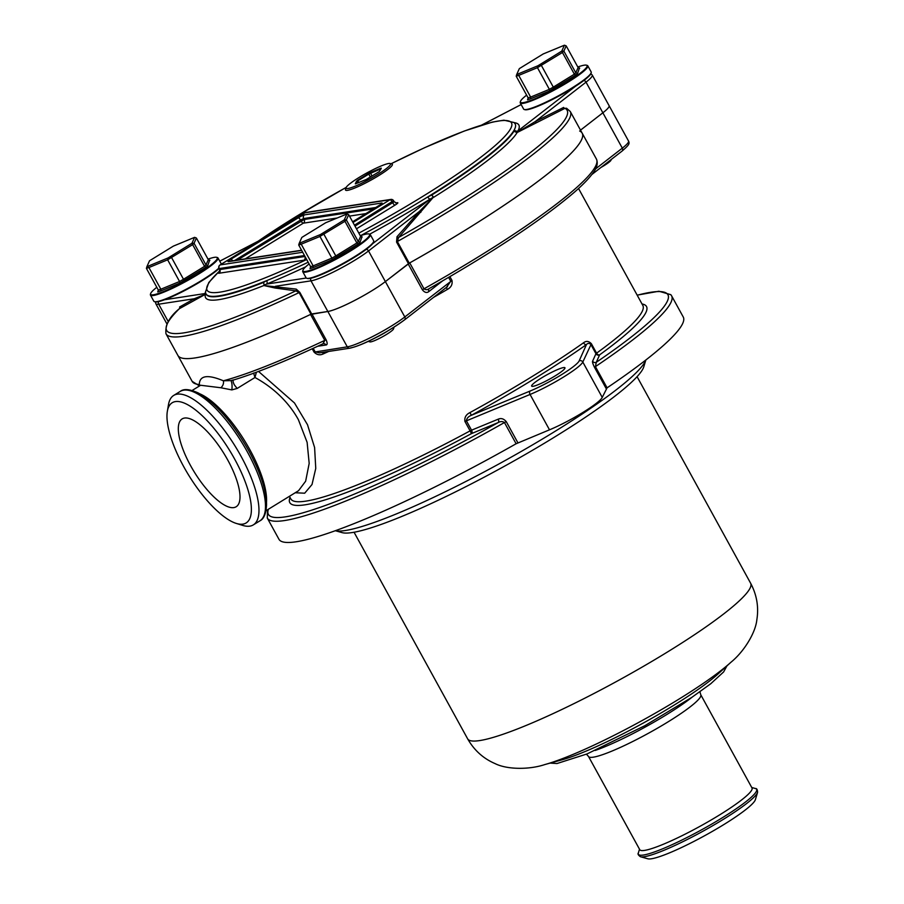 <?xml version="1.0" encoding="UTF-8"?>
<svg xmlns="http://www.w3.org/2000/svg" width="904" height="904" viewBox="0 0 904 904"><rect width="100%" height="100%" fill="white"/><g stroke="black" fill="none" stroke-linecap="round" stroke-linejoin="round"><path stroke-width="1.36" d="M755.371 799.69A61.913 8.238 151.2 0 1 724.353 824.245A61.913 8.238 151.2 0 1 669.242 852.98A61.913 8.238 151.2 0 1 647.84 858.8L640.439 856.721A67.45 8.972 151.2 0 0 663.762 850.381A67.45 8.972 151.2 0 0 723.788 819.08A67.45 8.972 151.2 0 0 757.586 792.322L755.371 799.69M752.015 787.994A64.048 8.52 151.2 0 1 723.336 812.572A64.048 8.52 151.2 0 1 662.971 844.404A64.048 8.52 151.2 0 1 639.772 849.703L588.515 756.478A64.048 8.52 151.2 0 0 611.714 751.179A64.048 8.52 151.2 0 0 672.09 719.347A64.048 8.52 151.2 0 0 700.769 694.769L752.015 787.994M717.866 674.113A101.949 13.571 151.2 0 1 584.289 751.857A101.949 13.571 151.2 0 1 561.915 759.846L544.92 764.535A121.599 16.182 151.2 0 0 571.611 754.998A121.599 16.182 151.2 0 0 730.929 662.27L717.866 674.113M190.597 465.673A51.562 17.481 -121.6 0 0 236.159 506.76A51.562 17.481 -121.6 0 0 227.718 459.978A51.562 17.481 -121.6 0 0 182.156 418.891A51.562 17.481 -121.6 0 0 190.597 465.673M233.707 379.861C232.678 380.324 232.893 381.996 234.351 384.878L237.13 388.46L231.842 389.906C232.305 385.726 232.012 382.629 230.961 380.595L233.707 379.861M266.025 510.703L298.535 490.714L305.642 481.21L309.179 463.402L307.123 442.361L298.399 419.705C287.98 400.788 271.607 386.505 254.962 377.51L256.397 372.222M237.13 388.46L254.962 377.51L253.617 373.036M198.869 385.522L199.309 384.494C199.581 375.454 207.604 374.222 223.378 380.799A5.424 3.91 -66.6 0 1 220.791 387.748L200.598 385.262M232.803 380.211L232.803 380.222C256.261 373.137 286.331 360.978 323.022 343.757L324.785 340.367A230.678 30.702 -28.8 0 1 223.378 380.799L230.961 380.595M231.842 389.906L220.791 387.748M258.521 371.431L294.478 402.969L307.507 424.733L314.603 447.548L315.756 468.441L312.016 484.51L304.693 493.2L295.224 492.748M199.513 385.929L192.134 381.352A230.678 30.702 -28.8 0 0 199.309 384.494A5.424 5.04 -179.8 0 1 199.908 385.692M234.565 458.927A70.557 23.922 -121.6 0 0 167.353 411.263A70.557 23.922 -121.6 0 0 183.761 466.724A70.557 23.922 -121.6 0 0 236.272 523.416A70.557 23.922 -121.6 0 0 234.565 458.927M167.353 411.263L168.483 404.619A75.992 25.764 58.4 0 1 173.726 395.41A75.992 25.764 58.4 0 1 240.871 455.955A75.992 25.764 58.4 0 1 253.301 524.896A75.992 25.764 58.4 0 1 242.713 525.405L236.272 523.416M645.829 360.018L643.795 366.798A173.692 23.12 151.2 0 1 615.228 395.918A173.692 23.12 151.2 0 1 459.853 489.708A173.692 23.12 151.2 0 1 342.141 532.637L335.316 530.716A179.116 23.832 -28.8 0 0 457.334 485.798A179.116 23.832 -28.8 0 0 616.505 389.601A179.116 23.832 -28.8 0 0 645.806 360.029M642.009 303.959A203.547 27.086 151.2 0 1 599.612 354.854L596.29 362.278L595.42 366.628A230.678 30.702 151.2 0 0 633.806 339.079A230.678 30.702 151.2 0 0 671.593 295.8L683.254 317.01A230.678 30.702 151.2 0 1 645.467 360.289A230.678 30.702 151.2 0 1 607.081 387.839L602.245 397.398A37.991 5.051 -28.8 0 1 549.496 429.818L516.116 443.751A230.678 30.702 151.2 0 1 278.952 539.27L267.29 518.06A230.678 30.702 151.2 0 0 504.455 422.53C502.579 421.219 500.454 421.253 498.104 422.609A2.712 1.729 67.6 0 0 498.206 419.173C501.076 417.897 503.765 418.71 506.263 421.637L517.924 442.847M606.188 388.596L594.527 367.386C592.843 363.95 592.21 361.871 592.617 361.148L595.951 353.724L590.764 344.3C589.137 343.068 587.702 343.147 586.481 344.548A203.547 27.086 151.2 0 1 471.391 415.275C468.464 416.439 466.78 418.258 466.362 420.755L471.549 430.18L498.206 419.173M637.218 295.235A227.966 30.34 -28.8 0 1 596.29 362.278A2.712 2.644 24.1 0 1 592.617 361.148M289.416 496.33L290.862 498.963A200.824 26.724 -28.8 0 0 470.103 430.869L464.927 421.445C464.328 417.501 466.001 414.552 469.956 412.586A200.824 26.724 -28.8 0 0 583.509 342.797C586.131 340.706 588.764 341.023 591.385 343.723L596.572 353.159A2.712 1.842 54.1 0 0 599.612 354.854A2.712 2.644 24.1 0 1 595.951 353.724L596.572 353.159A200.824 26.724 -28.8 0 0 609.951 343.147A200.824 26.724 -28.8 0 0 642.834 305.462L578.537 188.495M583.509 342.797A2.712 1.751 -125.3 0 0 586.481 344.548L579.148 360.922A2.712 2.644 24.1 0 1 582.809 362.041A37.991 5.051 151.2 0 1 530.06 394.46L464.927 421.445M469.956 412.586L471.391 415.275L530.162 391.014A2.712 1.729 67.6 0 0 530.06 394.46L549.496 429.818M470.103 430.869L471.447 433.615A2.712 1.729 67.6 0 0 471.549 430.18L470.103 430.869M446.576 287.201L450.768 281.28L448.633 277.404M449.898 276.658L452 280.466C452.655 284.444 451.073 287.449 447.265 289.483A200.824 26.724 151.2 0 1 433.558 297.371M446.44 287.37L447.265 289.483M322.174 352.436A2.712 1.367 -114.3 0 1 323.417 353.826C320.061 355.532 316.954 354.967 314.072 352.131L312.23 348.774M313.202 348.334L315.101 351.78L319.304 352.876L349.871 348.187A2.712 2.531 -98.7 0 1 347.283 346.842A37.991 5.051 -28.8 0 0 404.811 316.954L452 280.466M311.891 313.925L326.141 339.859L324.785 340.367L310.535 314.445L327.847 311.484A37.991 5.051 -28.8 0 0 385.375 281.596L409.738 262.894L423.999 288.817C425.739 290.06 427.603 289.901 429.581 288.342L428.982 288.704C493.188 252.092 541.281 220.26 573.238 193.207C582.843 184.924 589.611 177.907 593.544 172.155C597.115 167.376 598.075 163.014 596.437 159.081L582.176 133.159A230.678 30.702 151.2 0 1 544.4 176.45A230.678 30.702 151.2 0 1 409.738 262.894M442.519 280.952L428.937 291.495C426.88 293.201 424.699 292.647 422.405 289.834L423.999 288.817A230.678 30.702 -28.8 0 0 558.649 202.372A230.678 30.702 -28.8 0 0 596.437 159.081M428.937 291.495A2.712 2.057 52.2 0 1 429.208 288.557L428.982 288.704M326.141 339.859C327.542 343.147 327.485 344.853 325.971 345L317.666 346.266M323.169 343.689A2.712 2.531 -98.7 0 1 323.372 343.656A2.712 2.531 -98.7 0 1 323.395 343.644A2.712 2.531 -98.7 0 1 325.971 345M561.836 371.352A18.995 2.531 -28.8 0 0 564.955 367.792A18.995 2.531 -28.8 0 0 552.852 371.725A18.995 2.531 -28.8 0 0 534.761 382.528A18.995 2.531 -28.8 0 0 531.654 386.098A18.995 2.531 -28.8 0 0 543.756 382.155A18.995 2.531 -28.8 0 0 561.836 371.352M595.442 169.014L622.314 148.154L602.866 112.797L580.526 130.142L602.866 112.797A37.991 5.051 -28.8 0 0 609.093 105.678L592.244 75.032A37.991 5.051 151.2 0 1 586.029 82.162L535.191 121.611L563.633 107.44A1.356 1.051 -115.4 0 0 565 108.322L517.178 132.492L535.191 121.611A1.356 1.04 -117.8 0 0 536.558 122.492M579.667 131.023A230.678 30.702 151.2 0 1 582.176 133.159A230.678 30.702 -28.8 0 1 409.241 263.166L408.45 263.685L396.551 242.046L397.003 236.746L419.354 211.502L433.524 197.128L431.75 195.015L433.31 197.23L430.101 199.106A2.712 0.983 58.2 0 1 427.773 196.925L431.75 195.015A176.404 23.481 -28.8 0 0 513.981 131.204L517.178 132.492A178.585 23.764 151.2 0 1 433.683 197.287L433.524 197.128M310.535 314.445A230.678 30.702 151.2 0 1 177.885 355.419A230.678 30.702 -28.8 0 0 310.999 314.219L299.111 292.58L295.857 290.851L275.076 288.026L263.855 285.528L296.229 289.11L299.789 292.32L299.111 292.58A230.678 30.702 151.2 0 1 165.986 333.779L192.134 381.352M396.551 242.046L397.353 241.537A230.678 30.702 151.2 0 0 570.277 111.52L566.571 108.254L565 108.322A228.497 30.408 -28.8 0 1 398.574 237.481L397.353 241.537L409.241 263.166M516.681 132.538L513.981 131.204L514.331 129.758A2.712 2.633 -152 0 0 517.992 130.888L516.681 132.538M433.276 197.343L398.574 237.481A1.356 0.994 -139.5 0 1 397.003 236.746M366.323 249.289A2.712 2.057 52.2 0 1 368.527 250.95L419.354 211.502A1.356 1.006 -137.3 0 0 420.88 212.259M299.789 292.32L311.688 313.959L310.999 314.219M296.229 289.11A1.356 1.22 -81 0 1 295.857 290.851A228.497 30.408 -28.8 0 1 179.32 308.727L179.207 308.84M310.908 278.251A2.712 2.531 81.3 0 0 310.999 280.839L275.404 286.297A1.356 1.232 -83.9 0 1 275.076 288.026M305.676 266.827A179.116 23.832 151.2 0 1 266.499 284.105L264.115 285.144L263.584 282.398L264.149 285.223M263.945 285.235L263.855 285.528A178.585 23.764 151.2 0 1 205.377 294.501L205.739 294.162M205.592 294.207L179.32 308.727A1.356 1.277 -121.4 0 0 179.557 307.01L194.292 298.738L205.592 294.207L204.959 293.551A179.116 23.832 151.2 0 1 205.434 292.399M158.595 301.608A2.712 2.531 81.3 0 0 158.697 304.196L194.292 298.738A1.356 1.277 -116.9 0 1 194.066 300.444M205.626 293.054A2.712 2.655 19.5 0 1 204.959 293.551L164.652 299.732M306.241 278.014L266.499 284.105A2.712 1.785 67.9 0 0 266.646 280.647A176.404 23.481 151.2 0 1 206.01 293.913L206.248 294.342A176.404 23.481 -28.8 0 0 263.584 282.398L266.646 280.647A176.404 23.481 -28.8 0 0 308.174 262.228M350.752 347.859A35.279 4.701 151.2 0 0 404.167 320.106A2.712 2.057 -127.8 0 0 404.54 319.892A2.712 2.057 -127.8 0 0 404.811 316.954L385.375 281.596A37.991 5.051 151.2 0 1 371.973 290.67A37.991 5.051 151.2 0 1 327.847 311.484L310.999 280.839A37.991 5.051 151.2 0 0 355.136 260.024A37.991 5.051 151.2 0 0 368.527 250.95L385.375 281.596L408.45 263.685M583.826 80.501A2.712 2.057 -127.8 0 1 586.029 82.162L602.866 112.797A37.991 5.051 -28.8 0 0 609.093 105.678L628.529 141.024A37.991 5.051 -28.8 0 1 622.314 148.154A2.712 2.057 52.2 0 1 622.042 151.104C629.048 145.013 629.862 143.679 628.529 141.024M311.688 313.959L327.847 311.484L347.283 346.842L314.072 352.131M156.81 287.291A37.991 5.051 -28.8 0 0 150.64 293.597A37.991 5.051 -28.8 0 0 164.426 291.212A37.991 5.051 -28.8 0 0 202.168 271.098A37.991 5.051 -28.8 0 0 216.632 257.324A37.991 5.051 -28.8 0 0 208.01 259.154M216.632 257.324L217.355 257.527A38.533 5.13 151.2 0 1 218 257.968A38.533 5.13 151.2 0 1 200.733 272.759A38.533 5.13 151.2 0 1 164.415 291.902A38.533 5.13 151.2 0 1 150.459 295.088A38.533 5.13 151.2 0 1 150.426 294.32L150.64 293.597M219.005 268.465A37.991 5.051 151.2 0 1 168.313 298.286A37.991 5.051 151.2 0 1 155.183 301.857L154.46 301.653A38.533 5.13 -28.8 0 0 167.782 298.026A38.533 5.13 -28.8 0 0 218.858 268.104M221.39 264.137A38.533 5.13 -28.8 0 0 221.367 264.092L218 257.968M158.358 291.257L157.737 291.947L158.324 290.048L146.403 268.364L148.923 267.539L160.844 289.223L179.557 281.494L167.635 259.81L168.099 257.922L171.579 257.583L183.501 279.268L204.564 266.33L206.146 267.155L179.919 283.054L160.663 290.998L157.737 291.947L158.449 290.365M209.581 260.363L207.796 265.527L205.976 264.928L208.315 259.708L196.394 238.023L194.055 243.244L205.976 264.928L204.564 266.33L192.642 244.645L194.055 243.244L191.964 243.255L194.609 237.345L173.398 246.103L149.533 260.77L146.889 266.68L168.099 257.922L191.964 243.255L192.642 244.645L167.635 259.81L148.923 267.539L146.889 266.68L146.403 268.364M179.919 283.054L179.557 281.494L183.501 279.268L184.495 280.466M208.315 259.708L209.897 260.295M158.324 290.048L160.844 289.223L160.663 290.998M194.609 237.345L196.394 238.023M150.459 295.088L153.827 301.224A38.533 5.13 -28.8 0 0 154.46 301.653M394.065 327.112L393.522 328.932A13.571 1.808 151.2 0 1 386.72 334.31A13.571 1.808 151.2 0 1 374.651 340.605A13.571 1.808 151.2 0 1 369.951 341.881L368.131 341.373M374.674 338.141A16.283 2.17 -28.8 0 0 387.827 330.909M309.111 263.934A37.991 5.051 -28.8 0 0 302.953 270.239A37.991 5.051 -28.8 0 0 316.739 267.855A37.991 5.051 -28.8 0 0 354.47 247.741A37.991 5.051 -28.8 0 0 368.934 233.966A37.991 5.051 -28.8 0 0 360.312 235.797M368.934 233.966L369.657 234.17A38.533 5.13 151.2 0 1 370.301 234.599A38.533 5.13 151.2 0 1 353.046 249.391A38.533 5.13 151.2 0 1 316.716 268.544A38.533 5.13 151.2 0 1 302.761 271.731A38.533 5.13 151.2 0 1 302.727 270.963L302.953 270.239M373.691 241.504L373.476 242.227A37.991 5.051 151.2 0 1 354.436 257.301A37.991 5.051 151.2 0 1 320.626 274.929A37.991 5.051 151.2 0 1 307.496 278.5L306.761 278.296A38.533 5.13 -28.8 0 0 320.084 274.669A38.533 5.13 -28.8 0 0 354.379 256.792A38.533 5.13 -28.8 0 0 373.691 241.504A38.533 5.13 -28.8 0 0 373.668 240.735L370.301 234.599M310.66 267.9L310.038 268.59L310.626 266.691L298.704 245.007L301.224 244.182L313.146 265.866L331.87 258.137L319.948 236.452L320.4 234.565L323.881 234.226L335.802 255.911L356.865 242.973L358.447 243.797L332.22 259.697L312.965 267.64L310.038 268.59L310.75 267.008M361.882 237.006L360.097 242.159L358.278 241.571L360.617 236.351L348.695 214.666L346.356 219.887L358.278 241.571L356.865 242.973L344.944 221.288L346.356 219.887L344.266 219.898L346.91 213.988L325.7 222.746L301.846 237.413L299.19 243.323L320.4 234.565L344.266 219.898L344.944 221.288L319.948 236.452L301.224 244.182L299.19 243.323L298.704 245.007M332.22 259.697L331.87 258.137L335.802 255.911L336.796 257.109M360.617 236.351L362.199 236.938M310.626 266.691L313.146 265.866L312.965 267.64M346.91 213.988L348.695 214.666M302.761 271.731L306.128 277.867A38.533 5.13 -28.8 0 0 306.761 278.296M611.217 159.499L611.025 160.132A13.571 1.808 151.2 0 1 601.013 167.421M526.614 95.146A37.991 5.051 -28.8 0 0 520.455 101.451A37.991 5.051 -28.8 0 0 534.241 99.067A37.991 5.051 -28.8 0 0 571.972 78.953A37.991 5.051 -28.8 0 0 586.436 65.178A37.991 5.051 -28.8 0 0 577.814 66.998M586.436 65.178L587.159 65.382A38.533 5.13 151.2 0 1 587.803 65.811A38.533 5.13 151.2 0 1 570.537 80.603A38.533 5.13 151.2 0 1 534.219 99.756A38.533 5.13 151.2 0 1 520.263 102.943A38.533 5.13 151.2 0 1 520.229 102.175L520.455 101.451M591.193 72.715L590.979 73.439A37.991 5.051 151.2 0 1 571.938 88.513A37.991 5.051 151.2 0 1 538.129 106.141A37.991 5.051 151.2 0 1 524.987 109.712L524.263 109.508A38.533 5.13 -28.8 0 0 537.586 105.881A38.533 5.13 -28.8 0 0 571.882 88.004A38.533 5.13 -28.8 0 0 591.193 72.715A38.533 5.13 -28.8 0 0 591.171 71.936L587.803 65.811M528.162 99.112L527.54 99.802L528.128 97.892L516.207 76.207L518.726 75.394L530.648 97.078L549.372 89.349L537.451 67.664L537.903 65.777L541.383 65.438L553.304 87.123L574.368 74.184L575.95 75.009L549.722 90.897L530.467 98.841L527.54 99.802L528.252 98.22M579.385 68.207L577.599 73.371L575.78 72.772L578.119 67.563L566.198 45.878L563.859 51.087L575.78 72.772L574.368 74.184L562.446 52.5L563.859 51.087L561.768 51.11L564.412 45.2L543.202 53.957L519.337 68.625L516.692 74.523L537.903 65.777L561.768 51.11L562.446 52.5L537.451 67.664L518.726 75.394L516.692 74.523L516.207 76.207M549.722 90.897L549.372 89.349L553.304 87.123L554.299 88.309M578.119 67.563L579.701 68.15M528.128 97.892L530.648 97.078L530.467 98.841M564.412 45.2L566.198 45.878M520.263 102.943L523.631 109.068A38.533 5.13 -28.8 0 0 524.263 109.508M381.07 168.867L380.053 169.195L380.075 168.506L381.285 168.155L379.217 171.636L366.233 179.489L355.317 183.862L356.526 181.162L357.826 180.823L356.526 181.162M380.471 169.952L380.053 169.195L368.764 174.099L368.312 173.658L370.357 172.517L371.939 176.11M370.357 172.517L380.075 168.506M370.391 177.06L368.764 174.099L357.826 180.823L358.786 182.574M357.374 180.382L368.312 173.658M358.074 182.868L357.261 181.388L356.278 183.58M386.381 168.551A25.38 3.379 -28.8 0 0 390.11 163.5A25.38 3.379 -28.8 0 0 372.911 169.771A25.38 3.379 -28.8 0 0 350.221 183.467A25.38 3.379 -28.8 0 0 346.04 187.727A25.38 3.379 -28.8 0 0 360.786 183.659A25.38 3.379 -28.8 0 0 386.381 168.551M390.11 163.5L391.929 164.008A26.736 3.559 151.2 0 1 392.37 164.313A26.736 3.559 151.2 0 1 387.997 169.319A26.736 3.559 151.2 0 1 362.549 184.518A26.736 3.559 151.2 0 1 345.52 190.066A26.736 3.559 151.2 0 1 345.497 189.535L346.04 187.727M751.744 787.486L755.507 788.548A67.45 8.972 151.2 0 1 729.833 813.001A67.45 8.972 151.2 0 1 662.847 848.709A67.45 8.972 151.2 0 1 638.371 852.947C637.535 853.896 638.224 855.161 640.439 856.721M692.136 697.154A70.026 9.322 151.2 0 1 604.889 746.749A70.026 9.322 151.2 0 1 595.16 750.467M637.071 376.663L750.636 583.238A161.477 21.493 151.2 0 1 678.328 645.219A161.477 21.493 151.2 0 1 526.117 725.46A161.477 21.493 151.2 0 1 467.628 738.817C474.182 750.297 483.335 758.558 495.098 763.609C506.805 769.553 528.976 769.892 544.92 764.535M180.246 391.398C183.715 388.55 189.772 389.093 198.417 393.048C215.932 403.297 232.723 422.541 248.792 450.791C260.149 471.752 266.07 489.539 266.567 504.138C266.194 513.382 263.945 518.964 259.821 520.885A75.992 25.764 -121.6 0 0 247.391 451.943A75.992 25.764 -121.6 0 0 180.246 391.398L173.726 395.41M199.863 393.839A70.557 23.922 58.4 0 1 249.786 449.57A70.557 23.922 58.4 0 1 266.51 502.285M594.527 367.386L595.42 366.628L607.081 387.839M591.385 343.723L582.809 362.041L602.245 397.398M530.162 391.014A35.279 4.701 -28.8 0 0 579.148 360.922M268.42 509.223A227.966 30.34 -28.8 0 0 498.104 422.609L471.447 433.615A203.547 27.086 151.2 0 1 290.037 497.46M516.116 443.751L504.455 422.53L506.263 421.637M328.694 351.43A200.824 26.724 151.2 0 1 323.417 353.826M422.405 289.834L408.156 263.911M304.49 255.527L219.073 268.59L219.796 269.561L305.01 256.476M306.535 259.233A5.424 0.723 151.2 0 1 303.913 260.216L218.915 273.257A2.712 2.531 81.3 0 0 219.796 269.561L219.276 268.612A2.712 2.531 -98.7 0 1 220.158 264.917A2.712 0.915 -121.6 0 0 220.022 264.962A2.712 0.915 -121.6 0 0 219.909 265.098M218.915 273.257A5.424 0.723 151.2 0 1 219.57 272.036M303.913 260.216A2.712 2.531 81.3 0 0 304.795 256.521L304.275 255.583A2.712 2.531 -98.7 0 1 303.936 254.521M395.76 202.993L397.444 202.733A5.424 0.723 151.2 0 1 395.048 205.106L356.47 228.814M354.989 226.124L394.178 201.739L396.562 203.061A2.712 2.531 81.3 0 0 397.444 202.733M395.048 205.106A2.712 0.915 58.4 0 1 392.777 202.903L392.257 201.954A2.712 0.915 -121.6 0 0 389.986 199.75A2.712 2.531 -98.7 0 1 390.867 199.422L305.868 212.463A2.712 2.712 0 0 0 304.863 212.835A2.712 0.915 -121.6 0 0 304.761 212.926M352.989 222.486L389.986 199.75L304.987 212.79L220.158 264.917L302.693 252.261M305.868 212.463A2.712 2.531 -98.7 0 0 304.987 212.79A2.712 0.915 -121.6 0 0 304.863 212.835L220.022 264.962A2.712 2.712 0 0 0 219.073 268.59M393.455 200.767L354.47 225.175M375.894 207.479L303.665 218.553A2.712 2.531 -98.7 0 1 304.546 214.858L381.725 203.027A5.424 0.723 151.2 0 1 379.33 205.4L352.628 221.808M301.676 250.408L228.407 261.651A5.424 0.723 151.2 0 1 230.802 259.278L298.241 217.83A5.424 0.723 151.2 0 1 304.546 214.858M298.241 217.83A2.712 0.915 58.4 0 1 300.512 220.045L234.678 260.499M237.413 260.081L304.185 219.491L303.665 218.553L300.512 220.045L301.032 220.983A2.712 0.915 -121.6 0 0 303.303 223.186L245.233 258.883M230.802 259.278A2.712 0.915 58.4 0 1 232.667 260.804M380.607 204.519A2.712 2.531 -98.7 0 1 381.725 203.027M228.407 261.651A2.712 2.531 -98.7 0 1 229.3 261.324L301.586 250.238M337.237 217.988L303.303 223.186A2.712 2.531 -98.7 0 0 304.185 219.491L373.68 208.835M365.962 213.581L349.486 216.112M360.38 235.763A176.404 23.481 -28.8 0 0 424.1 199.196A176.404 23.481 -28.8 0 0 427.773 196.925A176.404 23.481 151.2 0 0 514.331 129.758A176.404 23.481 -28.8 0 0 515.178 123.95L514.082 122.526L503.912 120.187L492.375 122.085L464.249 131.046L424.631 147.668L391.048 163.76M346.175 187.422A173.692 23.12 -28.8 0 0 296.772 216.169A173.692 23.12 -28.8 0 0 254.08 244.035M219.909 270.737A173.692 23.12 -28.8 0 0 306.693 259.527M358.843 233.13A173.692 23.12 -28.8 0 0 421.829 196.982A173.692 23.12 -28.8 0 0 511.054 122.277A173.692 23.12 -28.8 0 0 391.093 163.771M372.55 243.764L430.101 199.106A179.116 23.832 151.2 0 1 426.372 201.4A179.116 23.832 151.2 0 1 369.713 234.181M514.207 122.65A179.116 23.832 151.2 0 1 517.992 130.888L575.543 86.23M521.156 104.57L481.888 124.978M168.28 321.632L158.697 304.196A37.991 5.051 151.2 0 1 155.85 303.789L155.443 301.913M257.753 241.436L219.762 261.177M207.796 265.527L206.146 267.155M360.097 242.159L358.447 243.797M577.599 73.371L575.95 75.009M755.507 788.548C756.761 788.344 757.45 789.61 757.586 792.322M586.447 754.173L588.515 756.478M726.952 665.875L723.629 671.932L710.725 683.763L691.763 697.402L644.846 725.697L587.012 753.947L556.988 763.53L550.095 763.112M750.636 583.238C756.817 594.911 758.885 607.07 756.851 619.715C755.586 632.777 743.992 651.682 730.929 662.27M354.063 532.253L467.628 738.817M699.933 691.786L700.769 694.769M639.49 849.195L638.371 852.947M671.593 295.8L670.824 294.681L658.914 291.235L637.162 295.145M349.871 348.187C366.414 344.311 391.104 329.723 404.54 319.892L447.514 286.534M591.77 174.585L622.042 151.104M200.688 385.206L192.134 390.471M232.803 380.222L233.458 379.951M267.505 509.788L267.29 518.06M259.821 520.885L253.301 524.896M219.593 269.528L219.412 272.262L220.034 271.765M394.178 201.739L393.658 200.801A2.712 2.712 0 0 0 390.867 199.422M352.605 221.785L381.07 204.236M165.986 333.779C164.957 325.203 169.376 316.875 179.252 308.772L179.297 308.739M346.187 187.377L296.648 216.214L253.515 244.385M219.909 270.601L208.779 282.523L205.4 292.252L206.01 293.913M590.888 73.676L592.244 75.032M521.145 104.548L481.764 125.012M257.922 241.323L219.751 261.154M166.935 323.948L155.85 303.789M570.277 111.52L582.176 133.159"/></g></svg>
